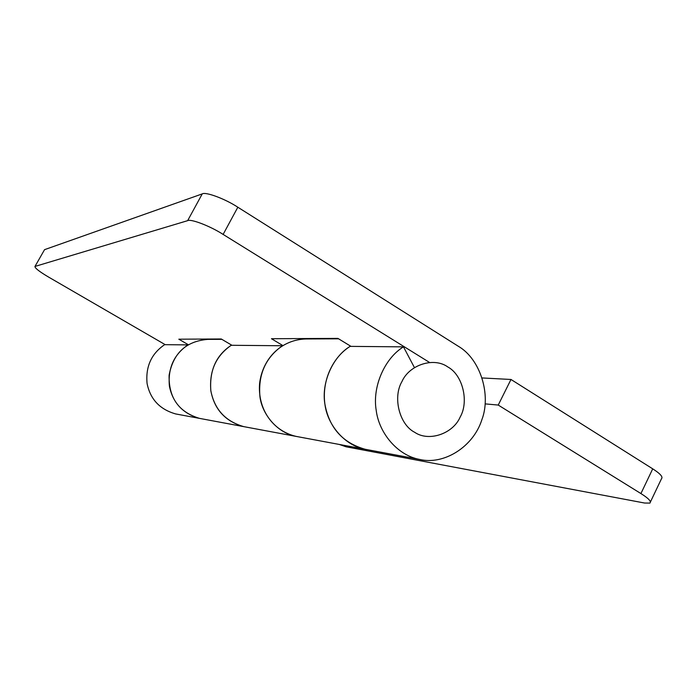 <?xml version="1.0" encoding="UTF-8"?>
<svg xmlns="http://www.w3.org/2000/svg" width="697" height="697" viewBox="0 0 697 697"><rect width="100%" height="100%" fill="white"/><g stroke="black" fill="none" stroke-linecap="round" stroke-linejoin="round"><path stroke-width="1.05" d="M44.556 249.657L34.928 266.524L44.556 249.657L202.243 193.897C205.58 191.588 225.236 198.889 237.834 207.227L223.127 234.419C210.424 226.185 190.821 218.64 187.641 220.661L202.243 193.897M34.928 266.524C35.016 268.214 39.546 271.717 48.52 277.04L165.241 344.675M297.358 436.627L296.12 436.392C277.772 433.046 262.272 414.968 259.946 396.759C257.995 374.664 265.487 357.666 282.416 345.756L231.23 345.285C215.852 355.958 209.074 371.205 210.877 391.008C214.571 409.522 225.549 421.397 243.819 426.642L244.952 426.852M317.649 338.916L316.961 338.498M282.799 345.52L271.455 338.725L337.897 338.385L350.992 346.383M414.401 367.519L403.485 346.862L350.121 346.374C332.896 356.594 321.108 382.575 324.933 404.373C327.494 425.074 344.771 445.549 365.193 449.277L366.578 449.539M188.268 344.701L178.833 339.195L221.254 338.977L231.944 345.294M200.57 418.575L199.542 418.383C182.841 413.609 172.804 402.866 169.415 386.155C167.75 368.277 173.928 354.52 187.955 344.884L164.623 344.675C151.336 353.745 145.49 366.7 147.084 383.533C150.291 399.285 159.822 409.409 175.653 413.931L176.629 414.114M216.671 339.003L217.255 339.343M403.485 346.862C384.892 358.049 372.12 386.521 376.214 410.376C378.95 433.046 397.56 455.411 419.568 459.419C443.614 465.282 473.176 447.117 481.845 419.794C491.394 394.92 480.425 358.999 458.277 346.235L237.834 207.227M223.127 234.419L429.404 362.362M35.181 266.376L187.641 220.661M339.265 444.442L346.052 446.786L644.594 503.034L649.892 503.095C651.538 501.518 648.55 498.338 640.918 493.563L652.723 468.846C660.303 473.681 663.213 476.983 661.479 478.752L650.484 501.849M243.776 426.634C225.358 421.441 214.38 409.479 210.834 390.738C209.318 370.29 216.227 355.069 231.578 345.076M338.611 338.82L306.14 338.96C281.989 339.491 262.813 357.727 259.615 383.315C257.481 408.921 272.536 430.833 296.068 436.383M482.237 377.957L510.988 379.473L498.233 405.062L640.918 493.563M485.138 403.885L498.233 405.062M350.539 346.113C333.131 356.69 321.639 380.196 324.88 404.025C329.184 427.766 342.61 442.848 365.141 449.269M419.559 459.419L199.534 418.383C178.711 412.066 168.587 397.691 169.11 375.274C173.204 353.179 186.055 341.225 207.662 339.387L221.838 339.326M652.723 468.846L510.988 379.473M460.151 417.085C453.006 433.795 428.794 442.072 414.68 432.297C399.486 424.682 392.559 397.421 401.925 381.599C409.374 364.601 433.996 356.916 447.788 366.944C462.677 374.855 469.186 401.516 460.151 417.085M199.534 418.383L175.653 413.931"/></g></svg>
